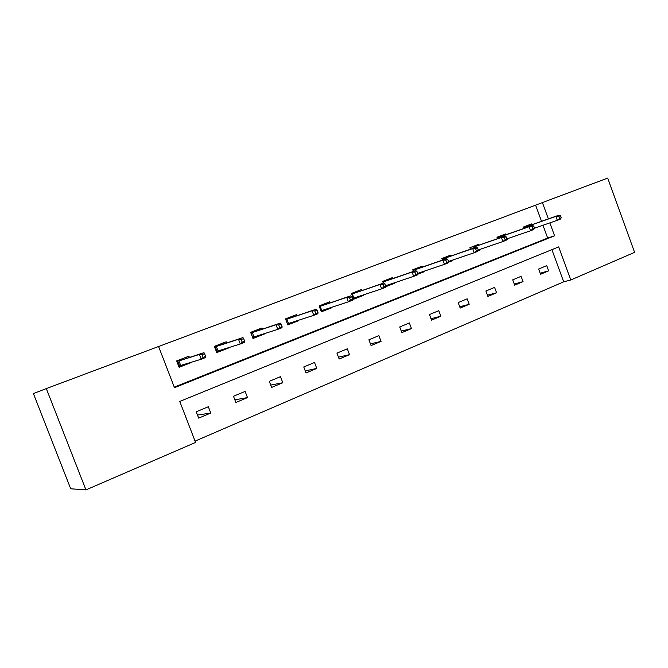 <?xml version="1.0" encoding="UTF-8"?>
<svg xmlns="http://www.w3.org/2000/svg" width="668" height="668" viewBox="0 0 668 668"><rect width="100%" height="100%" fill="white"/><g stroke="black" fill="none" stroke-linecap="round" stroke-linejoin="round"><path stroke-width="1" d="M541.531 221.308L535.602 205.143L607.655 178.106L634.6 252.354L570.764 279.992L558.648 246.893L179.767 401.435L195.574 442.433L85.947 489.894L46.317 388.592L158.592 346.492L174.473 387.69L554.582 235.796L549.856 222.887M195.064 441.122L563.7 281.821L570.764 279.992M46.317 388.592L33.4 393.561L70.708 488.784L85.947 489.894M222.895 349.422L223.095 349.932L228.414 347.702M226.569 342.876L226.16 341.799L214.378 346.35L216.774 352.595L228.531 348.011M292.918 322.076L293.135 322.636L298.696 320.657L298.538 320.256M296.801 315.672L296.425 314.678L285.52 318.886L287.808 324.907L298.696 320.657M357.889 296.726L358.106 297.31L363.759 295.289L363.584 294.839M361.939 290.455L361.588 289.52L351.468 293.427L353.648 299.231L363.759 295.289M418.327 273.162L418.544 273.755L424.255 271.701L424.071 271.216M422.51 267.016L422.176 266.123L412.757 269.763L413.383 271.45M424.255 271.701L417.558 274.314M478.054 250.6L480.659 249.715L480.476 249.206M478.981 245.164L478.664 244.321L469.871 247.711L470.431 249.231M480.659 249.715L477.962 250.767M531.745 224.757L531.452 223.939L523.228 227.12L523.737 228.506M174.256 387.139L547.668 238.05L542.975 225.258M535.602 205.143L158.6 346.517M506.595 239.561L507.455 239.269L507.262 238.76M505.801 234.794L505.501 233.959L496.992 237.24L497.526 238.693M507.455 239.269L506.561 239.612M448.428 262.106L452.946 260.52L452.762 260.019M451.234 255.902L450.908 255.034L441.807 258.549L442.4 260.144M452.946 260.52L448.311 262.324M388.642 284.735L388.859 285.32L394.546 283.29L394.37 282.814M392.767 278.531L392.425 277.612L382.664 281.387L383.332 283.174M394.546 283.29L385.62 286.764M326.001 309.167L326.218 309.735L331.829 307.739L331.662 307.313M329.975 302.829L329.608 301.861L319.112 305.919L321.341 311.831L331.829 307.739M258.574 335.478L258.783 336.021L264.152 333.708M262.357 329.015L261.965 327.98L250.642 332.347L252.98 338.484L264.286 334.075M185.804 363.918L185.988 364.394L191.257 362.265M189.345 357.305L188.919 356.178L176.661 360.912L179.116 367.283L191.349 362.515M548.395 218.895L542.416 202.571M563.7 281.821L551.91 249.64M196.242 411.78L208.341 406.737L210.771 413.041L198.688 418.126L196.242 411.78M233.491 396.258L245.123 391.406L247.486 397.594L235.879 402.478L233.491 396.258M269.304 381.319L280.493 376.66L282.806 382.731L271.634 387.432L269.304 381.319M303.765 366.957L314.528 362.465L316.791 368.427L306.036 372.953L303.765 366.957M336.939 353.13L347.31 348.805L349.523 354.658L339.16 359.017L336.939 353.13M368.903 339.803L378.906 335.628L381.061 341.381L371.074 345.581L368.903 339.803M399.723 326.953L409.367 322.928L411.48 328.581L401.852 332.631L399.723 326.953M429.457 314.553L438.767 310.67L440.838 316.223L431.545 320.139L429.457 314.553M458.165 302.587L467.157 298.838L469.186 304.299L460.21 308.073L458.165 302.587M485.895 291.023L494.587 287.399L496.575 292.776L487.899 296.425L485.895 291.023M512.698 279.85L521.107 276.343L523.052 281.629L514.661 285.161L512.698 279.85M538.625 269.037L546.75 265.647L548.662 270.849L540.546 274.272L538.625 269.037M547.668 238.05L554.582 235.796M540.161 273.229L548.662 270.849M514.251 284.042L523.052 281.629M487.448 295.223L496.575 292.776M459.726 306.771L469.186 304.299M431.019 318.728L440.838 316.223M401.276 331.094L411.48 328.581M370.439 343.886L381.061 341.381M338.459 357.146L349.523 354.658M305.243 370.874L316.791 368.427M270.74 385.094L282.806 382.731M234.86 399.823L247.486 397.594M197.511 415.079L210.771 413.041M528.012 226.068L527.762 225.366M561.254 217.851L560.452 215.664L558.765 216.315L559.567 218.511L561.254 217.851L560.335 219.129L557.304 220.306L555.868 216.374L558.899 215.196L525.841 226.836L525.699 226.16L525.95 226.794M558.765 216.315L555.868 216.374L523.462 227.771M559.567 218.511L557.304 220.306L534.542 228.18M525.841 226.836L523.462 227.755M560.452 215.664L558.899 215.196M502.152 236.071L501.885 235.353M499.773 236.171L500.015 236.823M534.567 228.247L533.749 226.026L532.004 226.702L532.822 228.932L534.567 228.247L533.715 229.516L530.584 230.736L529.114 226.736L497.234 237.9L499.873 236.873L499.756 236.18M532.822 228.932L530.584 230.736L506.887 238.885M532.004 226.702L529.114 226.736L532.246 225.517L499.873 236.873M533.749 226.026L532.246 225.517M475.407 246.417L475.14 245.682M506.928 239.019L506.094 236.756L504.29 237.449L505.125 239.72L506.928 239.019L506.152 240.271L502.912 241.532L501.409 237.466L504.657 236.205L473.027 247.244L472.936 246.534L473.203 247.185M504.29 237.449L501.409 237.466L473.027 247.244M505.125 239.72L502.912 241.532L478.221 249.974M506.094 236.756L504.657 236.205M449.464 261.697L449.28 261.205M447.76 257.113L447.476 256.362M445.222 257.23L445.472 257.906M478.296 250.174L477.445 247.87L475.574 248.596L476.426 250.901L478.296 250.174L477.595 251.41L474.238 252.721L472.702 248.579L442.057 259.217L445.264 257.973L445.189 257.238M476.426 250.901L474.238 252.721L448.504 261.472M475.574 248.596L472.702 248.579L476.067 247.277L445.264 257.973M477.445 247.87L476.067 247.277M420.873 272.845L420.698 272.36M419.137 268.185L418.853 267.409M448.612 261.739L447.735 259.393L445.798 260.144L446.667 262.499L448.612 261.739L447.994 262.958L444.512 264.319L442.942 260.102L446.433 258.75L416.531 269.087L416.481 268.327L416.774 269.004M417.65 274.097L418.544 273.755L418.126 273.22M445.798 260.144L442.942 260.102L413.15 270.39L413.525 271.4M446.667 262.499L444.512 264.319L417.667 273.379M416.531 269.087L412.974 270.34M447.735 259.393L446.433 258.75M391.281 284.376L391.106 283.908M389.511 279.65L389.21 278.857M417.801 273.738L416.916 271.35L414.895 272.135L415.788 274.523L417.801 273.738L417.283 274.949L413.667 276.36L412.064 272.06L415.688 270.657L386.772 280.585L386.755 279.8L387.056 280.485M385.695 286.555L388.859 285.32L388.425 284.802M414.895 272.135L412.064 272.06L383.273 281.938L383.683 283.048M415.788 274.523L413.667 276.36L385.645 285.737M386.772 280.585L382.822 281.812M416.916 271.35L415.688 270.657M360.611 296.333L360.444 295.882M358.808 291.524L358.499 290.714M355.994 291.682L356.261 292.392M353.589 299.072L358.106 297.31L357.639 296.809M382.814 284.576L383.733 287.015L385.82 286.205L384.91 283.766L382.814 284.576L380.009 284.476L352.303 293.903L353.865 298.062L381.645 288.852L380.009 284.476L383.766 283.023L352.303 293.903L351.568 293.695M385.82 286.205L385.403 287.39L381.645 288.852L383.733 287.015M384.91 283.766L383.766 283.023M353.447 298.696L353.865 298.062M355.935 292.5L355.944 291.699M328.815 308.725L328.656 308.299M326.978 303.848L326.66 303.005M324.055 304.007L324.331 304.742M321.275 311.664L326.218 309.735L325.733 309.251M349.481 297.51L350.416 299.999L352.587 299.147L351.66 296.667L349.481 297.51L346.7 297.377L320.197 306.32L321.792 310.545L348.37 301.836L346.7 297.377L350.608 295.866L320.197 306.32L319.145 306.011M352.587 299.147L352.278 300.308L348.37 301.836L350.416 299.999M351.66 296.667L350.608 295.866M321.199 311.455L321.792 310.545M323.963 304.858L324.005 304.032M293.953 316.624L293.619 315.755M290.922 316.799L291.206 317.542M318.035 312.607L317.083 310.086L314.82 310.962L315.78 313.492L318.035 312.607L317.843 313.743L313.785 315.329L312.065 310.787L286.881 319.195L288.509 323.496L287.733 324.715L293.135 322.636L292.626 322.168M315.78 313.492L313.785 315.329L288.509 323.496M314.82 310.962L312.065 310.787L316.131 309.217L286.881 319.195L285.654 318.828M317.083 310.086L316.131 309.217M290.789 317.684L290.864 316.824M259.668 329.9L259.326 328.998M252.913 338.309L250.884 332.255M256.52 330.084L256.813 330.844M282.08 326.619L281.103 324.038L278.748 324.957L279.725 327.537L282.08 326.619L282.013 327.729L277.788 329.374L276.026 324.748L252.287 332.564L253.957 336.948L253.155 338.217L258.783 336.021L258.257 335.578M279.725 327.537L277.788 329.374L253.957 336.948M278.748 324.957L276.026 324.748L280.259 323.103L252.287 332.564L251.043 332.196M281.103 324.038L280.259 323.103M256.345 330.994L256.454 330.109M224.056 343.694L223.688 342.751M216.708 352.42L217.242 352.211L214.921 346.141M220.774 343.878L221.075 344.663M244.638 341.206L243.636 338.576L241.181 339.528L242.183 342.158L244.638 341.206L244.705 342.283L240.305 344.003L238.501 339.277L216.332 346.467L218.044 350.925L217.242 352.211L223.095 349.932L222.561 349.523M242.183 342.158L240.305 344.003L218.044 350.925M241.181 339.528L238.501 339.277L242.91 337.574L216.332 346.467L215.079 346.074M243.636 338.576L242.91 337.574M220.557 344.83L220.699 343.911M187.023 358.04L186.648 357.054M179.049 367.099L179.901 366.765L177.521 360.578M183.608 358.223L183.917 359.033M205.61 356.411L204.583 353.731L202.02 354.725L203.047 357.405L205.61 356.411L205.827 357.455L201.235 359.242L199.39 354.424L178.949 360.912L180.702 365.463L179.901 366.765L185.988 364.394L185.462 364.027M203.047 357.405L201.235 359.242L180.702 365.463M202.02 354.725L199.39 354.424L203.982 352.646L178.949 360.912L177.68 360.52M204.583 353.731L203.982 352.646M183.341 359.217L183.525 358.257"/></g></svg>
